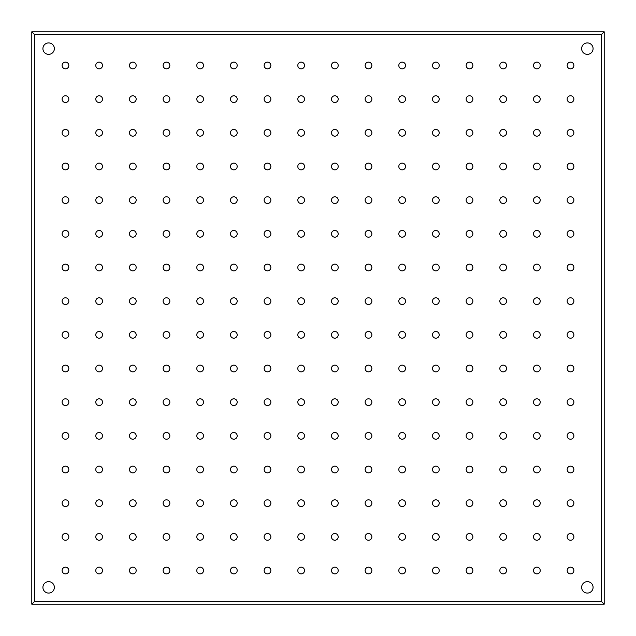 <?xml version="1.0" encoding="UTF-8"?>
<svg xmlns="http://www.w3.org/2000/svg" width="636" height="636" viewBox="0 0 636 636"><rect width="100%" height="100%" fill="white"/><g stroke="black" fill="none" stroke-linecap="round" stroke-linejoin="round"><path stroke-width="0.95" d="M567.161 65.468A3.371 3.371 0 0 0 570.532 68.839A3.371 3.371 0 0 0 573.895 65.468A3.371 3.371 0 0 0 570.532 62.105A3.371 3.371 0 0 0 567.161 65.468M567.161 99.144A3.371 3.371 0 0 0 570.532 102.507A3.371 3.371 0 0 0 573.895 99.144A3.371 3.371 0 0 0 570.532 95.774A3.371 3.371 0 0 0 567.161 99.144M567.161 132.813A3.371 3.371 0 0 0 570.532 136.176A3.371 3.371 0 0 0 573.895 132.813A3.371 3.371 0 0 0 570.532 129.442A3.371 3.371 0 0 0 567.161 132.813M567.161 166.481A3.371 3.371 0 0 0 570.532 169.852A3.371 3.371 0 0 0 573.895 166.481A3.371 3.371 0 0 0 570.532 163.118A3.371 3.371 0 0 0 567.161 166.481M567.161 200.149A3.371 3.371 0 0 0 570.532 203.52A3.371 3.371 0 0 0 573.895 200.149A3.371 3.371 0 0 0 570.532 196.786A3.371 3.371 0 0 0 567.161 200.149M567.161 233.825A3.371 3.371 0 0 0 570.532 237.188A3.371 3.371 0 0 0 573.895 233.825A3.371 3.371 0 0 0 570.532 230.455A3.371 3.371 0 0 0 567.161 233.825M567.161 267.494A3.371 3.371 0 0 0 570.532 270.864A3.371 3.371 0 0 0 573.895 267.494A3.371 3.371 0 0 0 570.532 264.131A3.371 3.371 0 0 0 567.161 267.494M567.161 301.162A3.371 3.371 0 0 0 570.532 304.533A3.371 3.371 0 0 0 573.895 301.162A3.371 3.371 0 0 0 570.532 297.799A3.371 3.371 0 0 0 567.161 301.162M567.161 334.838A3.371 3.371 0 0 0 570.532 338.201A3.371 3.371 0 0 0 573.895 334.838A3.371 3.371 0 0 0 570.532 331.467A3.371 3.371 0 0 0 567.161 334.838M567.161 368.506A3.371 3.371 0 0 0 570.532 371.869A3.371 3.371 0 0 0 573.895 368.506A3.371 3.371 0 0 0 570.532 365.136A3.371 3.371 0 0 0 567.161 368.506M567.161 402.175A3.371 3.371 0 0 0 570.532 405.545A3.371 3.371 0 0 0 573.895 402.175A3.371 3.371 0 0 0 570.532 398.812A3.371 3.371 0 0 0 567.161 402.175M567.161 435.851A3.371 3.371 0 0 0 570.532 439.214A3.371 3.371 0 0 0 573.895 435.851A3.371 3.371 0 0 0 570.532 432.48A3.371 3.371 0 0 0 567.161 435.851M567.161 469.519A3.371 3.371 0 0 0 570.532 472.882A3.371 3.371 0 0 0 573.895 469.519A3.371 3.371 0 0 0 570.532 466.148A3.371 3.371 0 0 0 567.161 469.519M567.161 503.187A3.371 3.371 0 0 0 570.532 506.558A3.371 3.371 0 0 0 573.895 503.187A3.371 3.371 0 0 0 570.532 499.824A3.371 3.371 0 0 0 567.161 503.187M567.161 536.856A3.371 3.371 0 0 0 570.532 540.226A3.371 3.371 0 0 0 573.895 536.856A3.371 3.371 0 0 0 570.532 533.493A3.371 3.371 0 0 0 567.161 536.856M567.161 570.532A3.371 3.371 0 0 0 570.532 573.895A3.371 3.371 0 0 0 573.895 570.532A3.371 3.371 0 0 0 570.532 567.161A3.371 3.371 0 0 0 567.161 570.532M533.493 65.468A3.371 3.371 0 0 0 536.856 68.839A3.371 3.371 0 0 0 540.226 65.468A3.371 3.371 0 0 0 536.856 62.105A3.371 3.371 0 0 0 533.493 65.468M533.493 570.532A3.371 3.371 0 0 0 536.856 573.895A3.371 3.371 0 0 0 540.226 570.532A3.371 3.371 0 0 0 536.856 567.161A3.371 3.371 0 0 0 533.493 570.532M499.824 65.468A3.371 3.371 0 0 0 503.187 68.839A3.371 3.371 0 0 0 506.558 65.468A3.371 3.371 0 0 0 503.187 62.105A3.371 3.371 0 0 0 499.824 65.468M499.824 570.532A3.371 3.371 0 0 0 503.187 573.895A3.371 3.371 0 0 0 506.558 570.532A3.371 3.371 0 0 0 503.187 567.161A3.371 3.371 0 0 0 499.824 570.532M466.148 65.468A3.371 3.371 0 0 0 469.519 68.839A3.371 3.371 0 0 0 472.882 65.468A3.371 3.371 0 0 0 469.519 62.105A3.371 3.371 0 0 0 466.148 65.468M466.148 570.532A3.371 3.371 0 0 0 469.519 573.895A3.371 3.371 0 0 0 472.882 570.532A3.371 3.371 0 0 0 469.519 567.161A3.371 3.371 0 0 0 466.148 570.532M432.48 65.468A3.371 3.371 0 0 0 435.851 68.839A3.371 3.371 0 0 0 439.214 65.468A3.371 3.371 0 0 0 435.851 62.105A3.371 3.371 0 0 0 432.48 65.468M432.48 570.532A3.371 3.371 0 0 0 435.851 573.895A3.371 3.371 0 0 0 439.214 570.532A3.371 3.371 0 0 0 435.851 567.161A3.371 3.371 0 0 0 432.48 570.532M398.812 65.468A3.371 3.371 0 0 0 402.175 68.839A3.371 3.371 0 0 0 405.545 65.468A3.371 3.371 0 0 0 402.175 62.105A3.371 3.371 0 0 0 398.812 65.468M398.812 570.532A3.371 3.371 0 0 0 402.175 573.895A3.371 3.371 0 0 0 405.545 570.532A3.371 3.371 0 0 0 402.175 567.161A3.371 3.371 0 0 0 398.812 570.532M365.136 65.468A3.371 3.371 0 0 0 368.506 68.839A3.371 3.371 0 0 0 371.869 65.468A3.371 3.371 0 0 0 368.506 62.105A3.371 3.371 0 0 0 365.136 65.468M365.136 570.532A3.371 3.371 0 0 0 368.506 573.895A3.371 3.371 0 0 0 371.869 570.532A3.371 3.371 0 0 0 368.506 567.161A3.371 3.371 0 0 0 365.136 570.532M331.467 65.468A3.371 3.371 0 0 0 334.838 68.839A3.371 3.371 0 0 0 338.201 65.468A3.371 3.371 0 0 0 334.838 62.105A3.371 3.371 0 0 0 331.467 65.468M331.467 570.532A3.371 3.371 0 0 0 334.838 573.895A3.371 3.371 0 0 0 338.201 570.532A3.371 3.371 0 0 0 334.838 567.161A3.371 3.371 0 0 0 331.467 570.532M297.799 65.468A3.371 3.371 0 0 0 301.162 68.839A3.371 3.371 0 0 0 304.533 65.468A3.371 3.371 0 0 0 301.162 62.105A3.371 3.371 0 0 0 297.799 65.468M297.799 570.532A3.371 3.371 0 0 0 301.162 573.895A3.371 3.371 0 0 0 304.533 570.532A3.371 3.371 0 0 0 301.162 567.161A3.371 3.371 0 0 0 297.799 570.532M264.131 65.468A3.371 3.371 0 0 0 267.494 68.839A3.371 3.371 0 0 0 270.864 65.468A3.371 3.371 0 0 0 267.494 62.105A3.371 3.371 0 0 0 264.131 65.468M264.131 570.532A3.371 3.371 0 0 0 267.494 573.895A3.371 3.371 0 0 0 270.864 570.532A3.371 3.371 0 0 0 267.494 567.161A3.371 3.371 0 0 0 264.131 570.532M230.455 65.468A3.371 3.371 0 0 0 233.825 68.839A3.371 3.371 0 0 0 237.188 65.468A3.371 3.371 0 0 0 233.825 62.105A3.371 3.371 0 0 0 230.455 65.468M230.455 570.532A3.371 3.371 0 0 0 233.825 573.895A3.371 3.371 0 0 0 237.188 570.532A3.371 3.371 0 0 0 233.825 567.161A3.371 3.371 0 0 0 230.455 570.532M196.786 65.468A3.371 3.371 0 0 0 200.149 68.839A3.371 3.371 0 0 0 203.52 65.468A3.371 3.371 0 0 0 200.149 62.105A3.371 3.371 0 0 0 196.786 65.468M196.786 570.532A3.371 3.371 0 0 0 200.149 573.895A3.371 3.371 0 0 0 203.52 570.532A3.371 3.371 0 0 0 200.149 567.161A3.371 3.371 0 0 0 196.786 570.532M163.118 65.468A3.371 3.371 0 0 0 166.481 68.839A3.371 3.371 0 0 0 169.852 65.468A3.371 3.371 0 0 0 166.481 62.105A3.371 3.371 0 0 0 163.118 65.468M163.118 570.532A3.371 3.371 0 0 0 166.481 573.895A3.371 3.371 0 0 0 169.852 570.532A3.371 3.371 0 0 0 166.481 567.161A3.371 3.371 0 0 0 163.118 570.532M129.442 65.468A3.371 3.371 0 0 0 132.813 68.839A3.371 3.371 0 0 0 136.176 65.468A3.371 3.371 0 0 0 132.813 62.105A3.371 3.371 0 0 0 129.442 65.468M129.442 570.532A3.371 3.371 0 0 0 132.813 573.895A3.371 3.371 0 0 0 136.176 570.532A3.371 3.371 0 0 0 132.813 567.161A3.371 3.371 0 0 0 129.442 570.532M95.774 65.468A3.371 3.371 0 0 0 99.144 68.839A3.371 3.371 0 0 0 102.507 65.468A3.371 3.371 0 0 0 99.144 62.105A3.371 3.371 0 0 0 95.774 65.468M95.774 570.532A3.371 3.371 0 0 0 99.144 573.895A3.371 3.371 0 0 0 102.507 570.532A3.371 3.371 0 0 0 99.144 567.161A3.371 3.371 0 0 0 95.774 570.532M62.105 65.468A3.371 3.371 0 0 0 65.468 68.839A3.371 3.371 0 0 0 68.839 65.468A3.371 3.371 0 0 0 65.468 62.105A3.371 3.371 0 0 0 62.105 65.468M62.105 99.144A3.371 3.371 0 0 0 65.468 102.507A3.371 3.371 0 0 0 68.839 99.144A3.371 3.371 0 0 0 65.468 95.774A3.371 3.371 0 0 0 62.105 99.144M62.105 132.813A3.371 3.371 0 0 0 65.468 136.176A3.371 3.371 0 0 0 68.839 132.813A3.371 3.371 0 0 0 65.468 129.442A3.371 3.371 0 0 0 62.105 132.813M62.105 166.481A3.371 3.371 0 0 0 65.468 169.852A3.371 3.371 0 0 0 68.839 166.481A3.371 3.371 0 0 0 65.468 163.118A3.371 3.371 0 0 0 62.105 166.481M62.105 200.149A3.371 3.371 0 0 0 65.468 203.52A3.371 3.371 0 0 0 68.839 200.149A3.371 3.371 0 0 0 65.468 196.786A3.371 3.371 0 0 0 62.105 200.149M62.105 233.825A3.371 3.371 0 0 0 65.468 237.188A3.371 3.371 0 0 0 68.839 233.825A3.371 3.371 0 0 0 65.468 230.455A3.371 3.371 0 0 0 62.105 233.825M62.105 267.494A3.371 3.371 0 0 0 65.468 270.864A3.371 3.371 0 0 0 68.839 267.494A3.371 3.371 0 0 0 65.468 264.131A3.371 3.371 0 0 0 62.105 267.494M62.105 301.162A3.371 3.371 0 0 0 65.468 304.533A3.371 3.371 0 0 0 68.839 301.162A3.371 3.371 0 0 0 65.468 297.799A3.371 3.371 0 0 0 62.105 301.162M62.105 334.838A3.371 3.371 0 0 0 65.468 338.201A3.371 3.371 0 0 0 68.839 334.838A3.371 3.371 0 0 0 65.468 331.467A3.371 3.371 0 0 0 62.105 334.838M62.105 368.506A3.371 3.371 0 0 0 65.468 371.869A3.371 3.371 0 0 0 68.839 368.506A3.371 3.371 0 0 0 65.468 365.136A3.371 3.371 0 0 0 62.105 368.506M62.105 402.175A3.371 3.371 0 0 0 65.468 405.545A3.371 3.371 0 0 0 68.839 402.175A3.371 3.371 0 0 0 65.468 398.812A3.371 3.371 0 0 0 62.105 402.175M62.105 435.851A3.371 3.371 0 0 0 65.468 439.214A3.371 3.371 0 0 0 68.839 435.851A3.371 3.371 0 0 0 65.468 432.48A3.371 3.371 0 0 0 62.105 435.851M62.105 469.519A3.371 3.371 0 0 0 65.468 472.882A3.371 3.371 0 0 0 68.839 469.519A3.371 3.371 0 0 0 65.468 466.148A3.371 3.371 0 0 0 62.105 469.519M62.105 503.187A3.371 3.371 0 0 0 65.468 506.558A3.371 3.371 0 0 0 68.839 503.187A3.371 3.371 0 0 0 65.468 499.824A3.371 3.371 0 0 0 62.105 503.187M62.105 536.856A3.371 3.371 0 0 0 65.468 540.226A3.371 3.371 0 0 0 68.839 536.856A3.371 3.371 0 0 0 65.468 533.493A3.371 3.371 0 0 0 62.105 536.856M533.493 99.144A3.371 3.371 0 0 0 536.856 102.507A3.371 3.371 0 0 0 540.226 99.144A3.371 3.371 0 0 0 536.856 95.774A3.371 3.371 0 0 0 533.493 99.144M533.493 132.813A3.371 3.371 0 0 0 536.856 136.176A3.371 3.371 0 0 0 540.226 132.813A3.371 3.371 0 0 0 536.856 129.442A3.371 3.371 0 0 0 533.493 132.813M533.493 166.481A3.371 3.371 0 0 0 536.856 169.852A3.371 3.371 0 0 0 540.226 166.481A3.371 3.371 0 0 0 536.856 163.118A3.371 3.371 0 0 0 533.493 166.481M533.493 200.149A3.371 3.371 0 0 0 536.856 203.52A3.371 3.371 0 0 0 540.226 200.149A3.371 3.371 0 0 0 536.856 196.786A3.371 3.371 0 0 0 533.493 200.149M533.493 233.825A3.371 3.371 0 0 0 536.856 237.188A3.371 3.371 0 0 0 540.226 233.825A3.371 3.371 0 0 0 536.856 230.455A3.371 3.371 0 0 0 533.493 233.825M533.493 267.494A3.371 3.371 0 0 0 536.856 270.864A3.371 3.371 0 0 0 540.226 267.494A3.371 3.371 0 0 0 536.856 264.131A3.371 3.371 0 0 0 533.493 267.494M533.493 301.162A3.371 3.371 0 0 0 536.856 304.533A3.371 3.371 0 0 0 540.226 301.162A3.371 3.371 0 0 0 536.856 297.799A3.371 3.371 0 0 0 533.493 301.162M533.493 334.838A3.371 3.371 0 0 0 536.856 338.201A3.371 3.371 0 0 0 540.226 334.838A3.371 3.371 0 0 0 536.856 331.467A3.371 3.371 0 0 0 533.493 334.838M533.493 368.506A3.371 3.371 0 0 0 536.856 371.869A3.371 3.371 0 0 0 540.226 368.506A3.371 3.371 0 0 0 536.856 365.136A3.371 3.371 0 0 0 533.493 368.506M533.493 402.175A3.371 3.371 0 0 0 536.856 405.545A3.371 3.371 0 0 0 540.226 402.175A3.371 3.371 0 0 0 536.856 398.812A3.371 3.371 0 0 0 533.493 402.175M533.493 435.851A3.371 3.371 0 0 0 536.856 439.214A3.371 3.371 0 0 0 540.226 435.851A3.371 3.371 0 0 0 536.856 432.48A3.371 3.371 0 0 0 533.493 435.851M533.493 469.519A3.371 3.371 0 0 0 536.856 472.882A3.371 3.371 0 0 0 540.226 469.519A3.371 3.371 0 0 0 536.856 466.148A3.371 3.371 0 0 0 533.493 469.519M533.493 503.187A3.371 3.371 0 0 0 536.856 506.558A3.371 3.371 0 0 0 540.226 503.187A3.371 3.371 0 0 0 536.856 499.824A3.371 3.371 0 0 0 533.493 503.187M533.493 536.856A3.371 3.371 0 0 0 536.856 540.226A3.371 3.371 0 0 0 540.226 536.856A3.371 3.371 0 0 0 536.856 533.493A3.371 3.371 0 0 0 533.493 536.856M499.824 99.144A3.371 3.371 0 0 0 503.187 102.507A3.371 3.371 0 0 0 506.558 99.144A3.371 3.371 0 0 0 503.187 95.774A3.371 3.371 0 0 0 499.824 99.144M499.824 132.813A3.371 3.371 0 0 0 503.187 136.176A3.371 3.371 0 0 0 506.558 132.813A3.371 3.371 0 0 0 503.187 129.442A3.371 3.371 0 0 0 499.824 132.813M499.824 166.481A3.371 3.371 0 0 0 503.187 169.852A3.371 3.371 0 0 0 506.558 166.481A3.371 3.371 0 0 0 503.187 163.118A3.371 3.371 0 0 0 499.824 166.481M499.824 200.149A3.371 3.371 0 0 0 503.187 203.52A3.371 3.371 0 0 0 506.558 200.149A3.371 3.371 0 0 0 503.187 196.786A3.371 3.371 0 0 0 499.824 200.149M499.824 233.825A3.371 3.371 0 0 0 503.187 237.188A3.371 3.371 0 0 0 506.558 233.825A3.371 3.371 0 0 0 503.187 230.455A3.371 3.371 0 0 0 499.824 233.825M499.824 267.494A3.371 3.371 0 0 0 503.187 270.864A3.371 3.371 0 0 0 506.558 267.494A3.371 3.371 0 0 0 503.187 264.131A3.371 3.371 0 0 0 499.824 267.494M499.824 301.162A3.371 3.371 0 0 0 503.187 304.533A3.371 3.371 0 0 0 506.558 301.162A3.371 3.371 0 0 0 503.187 297.799A3.371 3.371 0 0 0 499.824 301.162M499.824 334.838A3.371 3.371 0 0 0 503.187 338.201A3.371 3.371 0 0 0 506.558 334.838A3.371 3.371 0 0 0 503.187 331.467A3.371 3.371 0 0 0 499.824 334.838M499.824 368.506A3.371 3.371 0 0 0 503.187 371.869A3.371 3.371 0 0 0 506.558 368.506A3.371 3.371 0 0 0 503.187 365.136A3.371 3.371 0 0 0 499.824 368.506M499.824 402.175A3.371 3.371 0 0 0 503.187 405.545A3.371 3.371 0 0 0 506.558 402.175A3.371 3.371 0 0 0 503.187 398.812A3.371 3.371 0 0 0 499.824 402.175M499.824 435.851A3.371 3.371 0 0 0 503.187 439.214A3.371 3.371 0 0 0 506.558 435.851A3.371 3.371 0 0 0 503.187 432.48A3.371 3.371 0 0 0 499.824 435.851M499.824 469.519A3.371 3.371 0 0 0 503.187 472.882A3.371 3.371 0 0 0 506.558 469.519A3.371 3.371 0 0 0 503.187 466.148A3.371 3.371 0 0 0 499.824 469.519M499.824 503.187A3.371 3.371 0 0 0 503.187 506.558A3.371 3.371 0 0 0 506.558 503.187A3.371 3.371 0 0 0 503.187 499.824A3.371 3.371 0 0 0 499.824 503.187M499.824 536.856A3.371 3.371 0 0 0 503.187 540.226A3.371 3.371 0 0 0 506.558 536.856A3.371 3.371 0 0 0 503.187 533.493A3.371 3.371 0 0 0 499.824 536.856M466.148 99.144A3.371 3.371 0 0 0 469.519 102.507A3.371 3.371 0 0 0 472.882 99.144A3.371 3.371 0 0 0 469.519 95.774A3.371 3.371 0 0 0 466.148 99.144M466.148 132.813A3.371 3.371 0 0 0 469.519 136.176A3.371 3.371 0 0 0 472.882 132.813A3.371 3.371 0 0 0 469.519 129.442A3.371 3.371 0 0 0 466.148 132.813M466.148 166.481A3.371 3.371 0 0 0 469.519 169.852A3.371 3.371 0 0 0 472.882 166.481A3.371 3.371 0 0 0 469.519 163.118A3.371 3.371 0 0 0 466.148 166.481M466.148 200.149A3.371 3.371 0 0 0 469.519 203.52A3.371 3.371 0 0 0 472.882 200.149A3.371 3.371 0 0 0 469.519 196.786A3.371 3.371 0 0 0 466.148 200.149M466.148 233.825A3.371 3.371 0 0 0 469.519 237.188A3.371 3.371 0 0 0 472.882 233.825A3.371 3.371 0 0 0 469.519 230.455A3.371 3.371 0 0 0 466.148 233.825M466.148 267.494A3.371 3.371 0 0 0 469.519 270.864A3.371 3.371 0 0 0 472.882 267.494A3.371 3.371 0 0 0 469.519 264.131A3.371 3.371 0 0 0 466.148 267.494M466.148 301.162A3.371 3.371 0 0 0 469.519 304.533A3.371 3.371 0 0 0 472.882 301.162A3.371 3.371 0 0 0 469.519 297.799A3.371 3.371 0 0 0 466.148 301.162M466.148 334.838A3.371 3.371 0 0 0 469.519 338.201A3.371 3.371 0 0 0 472.882 334.838A3.371 3.371 0 0 0 469.519 331.467A3.371 3.371 0 0 0 466.148 334.838M466.148 368.506A3.371 3.371 0 0 0 469.519 371.869A3.371 3.371 0 0 0 472.882 368.506A3.371 3.371 0 0 0 469.519 365.136A3.371 3.371 0 0 0 466.148 368.506M466.148 402.175A3.371 3.371 0 0 0 469.519 405.545A3.371 3.371 0 0 0 472.882 402.175A3.371 3.371 0 0 0 469.519 398.812A3.371 3.371 0 0 0 466.148 402.175M466.148 435.851A3.371 3.371 0 0 0 469.519 439.214A3.371 3.371 0 0 0 472.882 435.851A3.371 3.371 0 0 0 469.519 432.48A3.371 3.371 0 0 0 466.148 435.851M466.148 469.519A3.371 3.371 0 0 0 469.519 472.882A3.371 3.371 0 0 0 472.882 469.519A3.371 3.371 0 0 0 469.519 466.148A3.371 3.371 0 0 0 466.148 469.519M466.148 503.187A3.371 3.371 0 0 0 469.519 506.558A3.371 3.371 0 0 0 472.882 503.187A3.371 3.371 0 0 0 469.519 499.824A3.371 3.371 0 0 0 466.148 503.187M466.148 536.856A3.371 3.371 0 0 0 469.519 540.226A3.371 3.371 0 0 0 472.882 536.856A3.371 3.371 0 0 0 469.519 533.493A3.371 3.371 0 0 0 466.148 536.856M432.48 99.144A3.371 3.371 0 0 0 435.851 102.507A3.371 3.371 0 0 0 439.214 99.144A3.371 3.371 0 0 0 435.851 95.774A3.371 3.371 0 0 0 432.48 99.144M432.48 132.813A3.371 3.371 0 0 0 435.851 136.176A3.371 3.371 0 0 0 439.214 132.813A3.371 3.371 0 0 0 435.851 129.442A3.371 3.371 0 0 0 432.48 132.813M432.48 166.481A3.371 3.371 0 0 0 435.851 169.852A3.371 3.371 0 0 0 439.214 166.481A3.371 3.371 0 0 0 435.851 163.118A3.371 3.371 0 0 0 432.48 166.481M432.48 200.149A3.371 3.371 0 0 0 435.851 203.52A3.371 3.371 0 0 0 439.214 200.149A3.371 3.371 0 0 0 435.851 196.786A3.371 3.371 0 0 0 432.48 200.149M432.48 233.825A3.371 3.371 0 0 0 435.851 237.188A3.371 3.371 0 0 0 439.214 233.825A3.371 3.371 0 0 0 435.851 230.455A3.371 3.371 0 0 0 432.48 233.825M432.48 267.494A3.371 3.371 0 0 0 435.851 270.864A3.371 3.371 0 0 0 439.214 267.494A3.371 3.371 0 0 0 435.851 264.131A3.371 3.371 0 0 0 432.48 267.494M432.48 301.162A3.371 3.371 0 0 0 435.851 304.533A3.371 3.371 0 0 0 439.214 301.162A3.371 3.371 0 0 0 435.851 297.799A3.371 3.371 0 0 0 432.48 301.162M432.48 334.838A3.371 3.371 0 0 0 435.851 338.201A3.371 3.371 0 0 0 439.214 334.838A3.371 3.371 0 0 0 435.851 331.467A3.371 3.371 0 0 0 432.48 334.838M432.48 368.506A3.371 3.371 0 0 0 435.851 371.869A3.371 3.371 0 0 0 439.214 368.506A3.371 3.371 0 0 0 435.851 365.136A3.371 3.371 0 0 0 432.48 368.506M432.48 402.175A3.371 3.371 0 0 0 435.851 405.545A3.371 3.371 0 0 0 439.214 402.175A3.371 3.371 0 0 0 435.851 398.812A3.371 3.371 0 0 0 432.48 402.175M432.48 435.851A3.371 3.371 0 0 0 435.851 439.214A3.371 3.371 0 0 0 439.214 435.851A3.371 3.371 0 0 0 435.851 432.48A3.371 3.371 0 0 0 432.48 435.851M432.48 469.519A3.371 3.371 0 0 0 435.851 472.882A3.371 3.371 0 0 0 439.214 469.519A3.371 3.371 0 0 0 435.851 466.148A3.371 3.371 0 0 0 432.48 469.519M432.48 503.187A3.371 3.371 0 0 0 435.851 506.558A3.371 3.371 0 0 0 439.214 503.187A3.371 3.371 0 0 0 435.851 499.824A3.371 3.371 0 0 0 432.48 503.187M432.48 536.856A3.371 3.371 0 0 0 435.851 540.226A3.371 3.371 0 0 0 439.214 536.856A3.371 3.371 0 0 0 435.851 533.493A3.371 3.371 0 0 0 432.48 536.856M398.812 99.144A3.371 3.371 0 0 0 402.175 102.507A3.371 3.371 0 0 0 405.545 99.144A3.371 3.371 0 0 0 402.175 95.774A3.371 3.371 0 0 0 398.812 99.144M398.812 132.813A3.371 3.371 0 0 0 402.175 136.176A3.371 3.371 0 0 0 405.545 132.813A3.371 3.371 0 0 0 402.175 129.442A3.371 3.371 0 0 0 398.812 132.813M398.812 166.481A3.371 3.371 0 0 0 402.175 169.852A3.371 3.371 0 0 0 405.545 166.481A3.371 3.371 0 0 0 402.175 163.118A3.371 3.371 0 0 0 398.812 166.481M398.812 200.149A3.371 3.371 0 0 0 402.175 203.52A3.371 3.371 0 0 0 405.545 200.149A3.371 3.371 0 0 0 402.175 196.786A3.371 3.371 0 0 0 398.812 200.149M398.812 233.825A3.371 3.371 0 0 0 402.175 237.188A3.371 3.371 0 0 0 405.545 233.825A3.371 3.371 0 0 0 402.175 230.455A3.371 3.371 0 0 0 398.812 233.825M398.812 267.494A3.371 3.371 0 0 0 402.175 270.864A3.371 3.371 0 0 0 405.545 267.494A3.371 3.371 0 0 0 402.175 264.131A3.371 3.371 0 0 0 398.812 267.494M398.812 301.162A3.371 3.371 0 0 0 402.175 304.533A3.371 3.371 0 0 0 405.545 301.162A3.371 3.371 0 0 0 402.175 297.799A3.371 3.371 0 0 0 398.812 301.162M398.812 334.838A3.371 3.371 0 0 0 402.175 338.201A3.371 3.371 0 0 0 405.545 334.838A3.371 3.371 0 0 0 402.175 331.467A3.371 3.371 0 0 0 398.812 334.838M398.812 368.506A3.371 3.371 0 0 0 402.175 371.869A3.371 3.371 0 0 0 405.545 368.506A3.371 3.371 0 0 0 402.175 365.136A3.371 3.371 0 0 0 398.812 368.506M398.812 402.175A3.371 3.371 0 0 0 402.175 405.545A3.371 3.371 0 0 0 405.545 402.175A3.371 3.371 0 0 0 402.175 398.812A3.371 3.371 0 0 0 398.812 402.175M398.812 435.851A3.371 3.371 0 0 0 402.175 439.214A3.371 3.371 0 0 0 405.545 435.851A3.371 3.371 0 0 0 402.175 432.48A3.371 3.371 0 0 0 398.812 435.851M398.812 469.519A3.371 3.371 0 0 0 402.175 472.882A3.371 3.371 0 0 0 405.545 469.519A3.371 3.371 0 0 0 402.175 466.148A3.371 3.371 0 0 0 398.812 469.519M398.812 503.187A3.371 3.371 0 0 0 402.175 506.558A3.371 3.371 0 0 0 405.545 503.187A3.371 3.371 0 0 0 402.175 499.824A3.371 3.371 0 0 0 398.812 503.187M398.812 536.856A3.371 3.371 0 0 0 402.175 540.226A3.371 3.371 0 0 0 405.545 536.856A3.371 3.371 0 0 0 402.175 533.493A3.371 3.371 0 0 0 398.812 536.856M365.136 99.144A3.371 3.371 0 0 0 368.506 102.507A3.371 3.371 0 0 0 371.869 99.144A3.371 3.371 0 0 0 368.506 95.774A3.371 3.371 0 0 0 365.136 99.144M365.136 132.813A3.371 3.371 0 0 0 368.506 136.176A3.371 3.371 0 0 0 371.869 132.813A3.371 3.371 0 0 0 368.506 129.442A3.371 3.371 0 0 0 365.136 132.813M365.136 166.481A3.371 3.371 0 0 0 368.506 169.852A3.371 3.371 0 0 0 371.869 166.481A3.371 3.371 0 0 0 368.506 163.118A3.371 3.371 0 0 0 365.136 166.481M365.136 200.149A3.371 3.371 0 0 0 368.506 203.52A3.371 3.371 0 0 0 371.869 200.149A3.371 3.371 0 0 0 368.506 196.786A3.371 3.371 0 0 0 365.136 200.149M365.136 233.825A3.371 3.371 0 0 0 368.506 237.188A3.371 3.371 0 0 0 371.869 233.825A3.371 3.371 0 0 0 368.506 230.455A3.371 3.371 0 0 0 365.136 233.825M365.136 267.494A3.371 3.371 0 0 0 368.506 270.864A3.371 3.371 0 0 0 371.869 267.494A3.371 3.371 0 0 0 368.506 264.131A3.371 3.371 0 0 0 365.136 267.494M365.136 301.162A3.371 3.371 0 0 0 368.506 304.533A3.371 3.371 0 0 0 371.869 301.162A3.371 3.371 0 0 0 368.506 297.799A3.371 3.371 0 0 0 365.136 301.162M365.136 334.838A3.371 3.371 0 0 0 368.506 338.201A3.371 3.371 0 0 0 371.869 334.838A3.371 3.371 0 0 0 368.506 331.467A3.371 3.371 0 0 0 365.136 334.838M365.136 368.506A3.371 3.371 0 0 0 368.506 371.869A3.371 3.371 0 0 0 371.869 368.506A3.371 3.371 0 0 0 368.506 365.136A3.371 3.371 0 0 0 365.136 368.506M365.136 402.175A3.371 3.371 0 0 0 368.506 405.545A3.371 3.371 0 0 0 371.869 402.175A3.371 3.371 0 0 0 368.506 398.812A3.371 3.371 0 0 0 365.136 402.175M365.136 435.851A3.371 3.371 0 0 0 368.506 439.214A3.371 3.371 0 0 0 371.869 435.851A3.371 3.371 0 0 0 368.506 432.48A3.371 3.371 0 0 0 365.136 435.851M365.136 469.519A3.371 3.371 0 0 0 368.506 472.882A3.371 3.371 0 0 0 371.869 469.519A3.371 3.371 0 0 0 368.506 466.148A3.371 3.371 0 0 0 365.136 469.519M365.136 503.187A3.371 3.371 0 0 0 368.506 506.558A3.371 3.371 0 0 0 371.869 503.187A3.371 3.371 0 0 0 368.506 499.824A3.371 3.371 0 0 0 365.136 503.187M365.136 536.856A3.371 3.371 0 0 0 368.506 540.226A3.371 3.371 0 0 0 371.869 536.856A3.371 3.371 0 0 0 368.506 533.493A3.371 3.371 0 0 0 365.136 536.856M331.467 99.144A3.371 3.371 0 0 0 334.838 102.507A3.371 3.371 0 0 0 338.201 99.144A3.371 3.371 0 0 0 334.838 95.774A3.371 3.371 0 0 0 331.467 99.144M331.467 132.813A3.371 3.371 0 0 0 334.838 136.176A3.371 3.371 0 0 0 338.201 132.813A3.371 3.371 0 0 0 334.838 129.442A3.371 3.371 0 0 0 331.467 132.813M331.467 166.481A3.371 3.371 0 0 0 334.838 169.852A3.371 3.371 0 0 0 338.201 166.481A3.371 3.371 0 0 0 334.838 163.118A3.371 3.371 0 0 0 331.467 166.481M331.467 200.149A3.371 3.371 0 0 0 334.838 203.52A3.371 3.371 0 0 0 338.201 200.149A3.371 3.371 0 0 0 334.838 196.786A3.371 3.371 0 0 0 331.467 200.149M331.467 233.825A3.371 3.371 0 0 0 334.838 237.188A3.371 3.371 0 0 0 338.201 233.825A3.371 3.371 0 0 0 334.838 230.455A3.371 3.371 0 0 0 331.467 233.825M331.467 267.494A3.371 3.371 0 0 0 334.838 270.864A3.371 3.371 0 0 0 338.201 267.494A3.371 3.371 0 0 0 334.838 264.131A3.371 3.371 0 0 0 331.467 267.494M331.467 301.162A3.371 3.371 0 0 0 334.838 304.533A3.371 3.371 0 0 0 338.201 301.162A3.371 3.371 0 0 0 334.838 297.799A3.371 3.371 0 0 0 331.467 301.162M331.467 334.838A3.371 3.371 0 0 0 334.838 338.201A3.371 3.371 0 0 0 338.201 334.838A3.371 3.371 0 0 0 334.838 331.467A3.371 3.371 0 0 0 331.467 334.838M331.467 368.506A3.371 3.371 0 0 0 334.838 371.869A3.371 3.371 0 0 0 338.201 368.506A3.371 3.371 0 0 0 334.838 365.136A3.371 3.371 0 0 0 331.467 368.506M331.467 402.175A3.371 3.371 0 0 0 334.838 405.545A3.371 3.371 0 0 0 338.201 402.175A3.371 3.371 0 0 0 334.838 398.812A3.371 3.371 0 0 0 331.467 402.175M331.467 435.851A3.371 3.371 0 0 0 334.838 439.214A3.371 3.371 0 0 0 338.201 435.851A3.371 3.371 0 0 0 334.838 432.48A3.371 3.371 0 0 0 331.467 435.851M331.467 469.519A3.371 3.371 0 0 0 334.838 472.882A3.371 3.371 0 0 0 338.201 469.519A3.371 3.371 0 0 0 334.838 466.148A3.371 3.371 0 0 0 331.467 469.519M331.467 503.187A3.371 3.371 0 0 0 334.838 506.558A3.371 3.371 0 0 0 338.201 503.187A3.371 3.371 0 0 0 334.838 499.824A3.371 3.371 0 0 0 331.467 503.187M331.467 536.856A3.371 3.371 0 0 0 334.838 540.226A3.371 3.371 0 0 0 338.201 536.856A3.371 3.371 0 0 0 334.838 533.493A3.371 3.371 0 0 0 331.467 536.856M297.799 99.144A3.371 3.371 0 0 0 301.162 102.507A3.371 3.371 0 0 0 304.533 99.144A3.371 3.371 0 0 0 301.162 95.774A3.371 3.371 0 0 0 297.799 99.144M297.799 132.813A3.371 3.371 0 0 0 301.162 136.176A3.371 3.371 0 0 0 304.533 132.813A3.371 3.371 0 0 0 301.162 129.442A3.371 3.371 0 0 0 297.799 132.813M297.799 166.481A3.371 3.371 0 0 0 301.162 169.852A3.371 3.371 0 0 0 304.533 166.481A3.371 3.371 0 0 0 301.162 163.118A3.371 3.371 0 0 0 297.799 166.481M297.799 200.149A3.371 3.371 0 0 0 301.162 203.52A3.371 3.371 0 0 0 304.533 200.149A3.371 3.371 0 0 0 301.162 196.786A3.371 3.371 0 0 0 297.799 200.149M297.799 233.825A3.371 3.371 0 0 0 301.162 237.188A3.371 3.371 0 0 0 304.533 233.825A3.371 3.371 0 0 0 301.162 230.455A3.371 3.371 0 0 0 297.799 233.825M297.799 267.494A3.371 3.371 0 0 0 301.162 270.864A3.371 3.371 0 0 0 304.533 267.494A3.371 3.371 0 0 0 301.162 264.131A3.371 3.371 0 0 0 297.799 267.494M297.799 301.162A3.371 3.371 0 0 0 301.162 304.533A3.371 3.371 0 0 0 304.533 301.162A3.371 3.371 0 0 0 301.162 297.799A3.371 3.371 0 0 0 297.799 301.162M297.799 334.838A3.371 3.371 0 0 0 301.162 338.201A3.371 3.371 0 0 0 304.533 334.838A3.371 3.371 0 0 0 301.162 331.467A3.371 3.371 0 0 0 297.799 334.838M297.799 368.506A3.371 3.371 0 0 0 301.162 371.869A3.371 3.371 0 0 0 304.533 368.506A3.371 3.371 0 0 0 301.162 365.136A3.371 3.371 0 0 0 297.799 368.506M297.799 402.175A3.371 3.371 0 0 0 301.162 405.545A3.371 3.371 0 0 0 304.533 402.175A3.371 3.371 0 0 0 301.162 398.812A3.371 3.371 0 0 0 297.799 402.175M297.799 435.851A3.371 3.371 0 0 0 301.162 439.214A3.371 3.371 0 0 0 304.533 435.851A3.371 3.371 0 0 0 301.162 432.48A3.371 3.371 0 0 0 297.799 435.851M297.799 469.519A3.371 3.371 0 0 0 301.162 472.882A3.371 3.371 0 0 0 304.533 469.519A3.371 3.371 0 0 0 301.162 466.148A3.371 3.371 0 0 0 297.799 469.519M297.799 503.187A3.371 3.371 0 0 0 301.162 506.558A3.371 3.371 0 0 0 304.533 503.187A3.371 3.371 0 0 0 301.162 499.824A3.371 3.371 0 0 0 297.799 503.187M297.799 536.856A3.371 3.371 0 0 0 301.162 540.226A3.371 3.371 0 0 0 304.533 536.856A3.371 3.371 0 0 0 301.162 533.493A3.371 3.371 0 0 0 297.799 536.856M264.131 99.144A3.371 3.371 0 0 0 267.494 102.507A3.371 3.371 0 0 0 270.864 99.144A3.371 3.371 0 0 0 267.494 95.774A3.371 3.371 0 0 0 264.131 99.144M264.131 132.813A3.371 3.371 0 0 0 267.494 136.176A3.371 3.371 0 0 0 270.864 132.813A3.371 3.371 0 0 0 267.494 129.442A3.371 3.371 0 0 0 264.131 132.813M264.131 166.481A3.371 3.371 0 0 0 267.494 169.852A3.371 3.371 0 0 0 270.864 166.481A3.371 3.371 0 0 0 267.494 163.118A3.371 3.371 0 0 0 264.131 166.481M264.131 200.149A3.371 3.371 0 0 0 267.494 203.52A3.371 3.371 0 0 0 270.864 200.149A3.371 3.371 0 0 0 267.494 196.786A3.371 3.371 0 0 0 264.131 200.149M264.131 233.825A3.371 3.371 0 0 0 267.494 237.188A3.371 3.371 0 0 0 270.864 233.825A3.371 3.371 0 0 0 267.494 230.455A3.371 3.371 0 0 0 264.131 233.825M264.131 267.494A3.371 3.371 0 0 0 267.494 270.864A3.371 3.371 0 0 0 270.864 267.494A3.371 3.371 0 0 0 267.494 264.131A3.371 3.371 0 0 0 264.131 267.494M264.131 301.162A3.371 3.371 0 0 0 267.494 304.533A3.371 3.371 0 0 0 270.864 301.162A3.371 3.371 0 0 0 267.494 297.799A3.371 3.371 0 0 0 264.131 301.162M264.131 334.838A3.371 3.371 0 0 0 267.494 338.201A3.371 3.371 0 0 0 270.864 334.838A3.371 3.371 0 0 0 267.494 331.467A3.371 3.371 0 0 0 264.131 334.838M264.131 368.506A3.371 3.371 0 0 0 267.494 371.869A3.371 3.371 0 0 0 270.864 368.506A3.371 3.371 0 0 0 267.494 365.136A3.371 3.371 0 0 0 264.131 368.506M264.131 402.175A3.371 3.371 0 0 0 267.494 405.545A3.371 3.371 0 0 0 270.864 402.175A3.371 3.371 0 0 0 267.494 398.812A3.371 3.371 0 0 0 264.131 402.175M264.131 435.851A3.371 3.371 0 0 0 267.494 439.214A3.371 3.371 0 0 0 270.864 435.851A3.371 3.371 0 0 0 267.494 432.48A3.371 3.371 0 0 0 264.131 435.851M264.131 469.519A3.371 3.371 0 0 0 267.494 472.882A3.371 3.371 0 0 0 270.864 469.519A3.371 3.371 0 0 0 267.494 466.148A3.371 3.371 0 0 0 264.131 469.519M264.131 503.187A3.371 3.371 0 0 0 267.494 506.558A3.371 3.371 0 0 0 270.864 503.187A3.371 3.371 0 0 0 267.494 499.824A3.371 3.371 0 0 0 264.131 503.187M264.131 536.856A3.371 3.371 0 0 0 267.494 540.226A3.371 3.371 0 0 0 270.864 536.856A3.371 3.371 0 0 0 267.494 533.493A3.371 3.371 0 0 0 264.131 536.856M230.455 99.144A3.371 3.371 0 0 0 233.825 102.507A3.371 3.371 0 0 0 237.188 99.144A3.371 3.371 0 0 0 233.825 95.774A3.371 3.371 0 0 0 230.455 99.144M230.455 132.813A3.371 3.371 0 0 0 233.825 136.176A3.371 3.371 0 0 0 237.188 132.813A3.371 3.371 0 0 0 233.825 129.442A3.371 3.371 0 0 0 230.455 132.813M230.455 166.481A3.371 3.371 0 0 0 233.825 169.852A3.371 3.371 0 0 0 237.188 166.481A3.371 3.371 0 0 0 233.825 163.118A3.371 3.371 0 0 0 230.455 166.481M230.455 200.149A3.371 3.371 0 0 0 233.825 203.52A3.371 3.371 0 0 0 237.188 200.149A3.371 3.371 0 0 0 233.825 196.786A3.371 3.371 0 0 0 230.455 200.149M230.455 233.825A3.371 3.371 0 0 0 233.825 237.188A3.371 3.371 0 0 0 237.188 233.825A3.371 3.371 0 0 0 233.825 230.455A3.371 3.371 0 0 0 230.455 233.825M230.455 267.494A3.371 3.371 0 0 0 233.825 270.864A3.371 3.371 0 0 0 237.188 267.494A3.371 3.371 0 0 0 233.825 264.131A3.371 3.371 0 0 0 230.455 267.494M230.455 301.162A3.371 3.371 0 0 0 233.825 304.533A3.371 3.371 0 0 0 237.188 301.162A3.371 3.371 0 0 0 233.825 297.799A3.371 3.371 0 0 0 230.455 301.162M230.455 334.838A3.371 3.371 0 0 0 233.825 338.201A3.371 3.371 0 0 0 237.188 334.838A3.371 3.371 0 0 0 233.825 331.467A3.371 3.371 0 0 0 230.455 334.838M230.455 368.506A3.371 3.371 0 0 0 233.825 371.869A3.371 3.371 0 0 0 237.188 368.506A3.371 3.371 0 0 0 233.825 365.136A3.371 3.371 0 0 0 230.455 368.506M230.455 402.175A3.371 3.371 0 0 0 233.825 405.545A3.371 3.371 0 0 0 237.188 402.175A3.371 3.371 0 0 0 233.825 398.812A3.371 3.371 0 0 0 230.455 402.175M230.455 435.851A3.371 3.371 0 0 0 233.825 439.214A3.371 3.371 0 0 0 237.188 435.851A3.371 3.371 0 0 0 233.825 432.48A3.371 3.371 0 0 0 230.455 435.851M230.455 469.519A3.371 3.371 0 0 0 233.825 472.882A3.371 3.371 0 0 0 237.188 469.519A3.371 3.371 0 0 0 233.825 466.148A3.371 3.371 0 0 0 230.455 469.519M230.455 503.187A3.371 3.371 0 0 0 233.825 506.558A3.371 3.371 0 0 0 237.188 503.187A3.371 3.371 0 0 0 233.825 499.824A3.371 3.371 0 0 0 230.455 503.187M230.455 536.856A3.371 3.371 0 0 0 233.825 540.226A3.371 3.371 0 0 0 237.188 536.856A3.371 3.371 0 0 0 233.825 533.493A3.371 3.371 0 0 0 230.455 536.856M196.786 99.144A3.371 3.371 0 0 0 200.149 102.507A3.371 3.371 0 0 0 203.52 99.144A3.371 3.371 0 0 0 200.149 95.774A3.371 3.371 0 0 0 196.786 99.144M196.786 132.813A3.371 3.371 0 0 0 200.149 136.176A3.371 3.371 0 0 0 203.52 132.813A3.371 3.371 0 0 0 200.149 129.442A3.371 3.371 0 0 0 196.786 132.813M196.786 166.481A3.371 3.371 0 0 0 200.149 169.852A3.371 3.371 0 0 0 203.52 166.481A3.371 3.371 0 0 0 200.149 163.118A3.371 3.371 0 0 0 196.786 166.481M196.786 200.149A3.371 3.371 0 0 0 200.149 203.52A3.371 3.371 0 0 0 203.52 200.149A3.371 3.371 0 0 0 200.149 196.786A3.371 3.371 0 0 0 196.786 200.149M196.786 233.825A3.371 3.371 0 0 0 200.149 237.188A3.371 3.371 0 0 0 203.52 233.825A3.371 3.371 0 0 0 200.149 230.455A3.371 3.371 0 0 0 196.786 233.825M196.786 267.494A3.371 3.371 0 0 0 200.149 270.864A3.371 3.371 0 0 0 203.52 267.494A3.371 3.371 0 0 0 200.149 264.131A3.371 3.371 0 0 0 196.786 267.494M196.786 301.162A3.371 3.371 0 0 0 200.149 304.533A3.371 3.371 0 0 0 203.52 301.162A3.371 3.371 0 0 0 200.149 297.799A3.371 3.371 0 0 0 196.786 301.162M196.786 334.838A3.371 3.371 0 0 0 200.149 338.201A3.371 3.371 0 0 0 203.52 334.838A3.371 3.371 0 0 0 200.149 331.467A3.371 3.371 0 0 0 196.786 334.838M196.786 368.506A3.371 3.371 0 0 0 200.149 371.869A3.371 3.371 0 0 0 203.52 368.506A3.371 3.371 0 0 0 200.149 365.136A3.371 3.371 0 0 0 196.786 368.506M196.786 402.175A3.371 3.371 0 0 0 200.149 405.545A3.371 3.371 0 0 0 203.52 402.175A3.371 3.371 0 0 0 200.149 398.812A3.371 3.371 0 0 0 196.786 402.175M196.786 435.851A3.371 3.371 0 0 0 200.149 439.214A3.371 3.371 0 0 0 203.52 435.851A3.371 3.371 0 0 0 200.149 432.48A3.371 3.371 0 0 0 196.786 435.851M196.786 469.519A3.371 3.371 0 0 0 200.149 472.882A3.371 3.371 0 0 0 203.52 469.519A3.371 3.371 0 0 0 200.149 466.148A3.371 3.371 0 0 0 196.786 469.519M196.786 503.187A3.371 3.371 0 0 0 200.149 506.558A3.371 3.371 0 0 0 203.52 503.187A3.371 3.371 0 0 0 200.149 499.824A3.371 3.371 0 0 0 196.786 503.187M196.786 536.856A3.371 3.371 0 0 0 200.149 540.226A3.371 3.371 0 0 0 203.52 536.856A3.371 3.371 0 0 0 200.149 533.493A3.371 3.371 0 0 0 196.786 536.856M163.118 99.144A3.371 3.371 0 0 0 166.481 102.507A3.371 3.371 0 0 0 169.852 99.144A3.371 3.371 0 0 0 166.481 95.774A3.371 3.371 0 0 0 163.118 99.144M163.118 132.813A3.371 3.371 0 0 0 166.481 136.176A3.371 3.371 0 0 0 169.852 132.813A3.371 3.371 0 0 0 166.481 129.442A3.371 3.371 0 0 0 163.118 132.813M163.118 166.481A3.371 3.371 0 0 0 166.481 169.852A3.371 3.371 0 0 0 169.852 166.481A3.371 3.371 0 0 0 166.481 163.118A3.371 3.371 0 0 0 163.118 166.481M163.118 200.149A3.371 3.371 0 0 0 166.481 203.52A3.371 3.371 0 0 0 169.852 200.149A3.371 3.371 0 0 0 166.481 196.786A3.371 3.371 0 0 0 163.118 200.149M163.118 233.825A3.371 3.371 0 0 0 166.481 237.188A3.371 3.371 0 0 0 169.852 233.825A3.371 3.371 0 0 0 166.481 230.455A3.371 3.371 0 0 0 163.118 233.825M163.118 267.494A3.371 3.371 0 0 0 166.481 270.864A3.371 3.371 0 0 0 169.852 267.494A3.371 3.371 0 0 0 166.481 264.131A3.371 3.371 0 0 0 163.118 267.494M163.118 301.162A3.371 3.371 0 0 0 166.481 304.533A3.371 3.371 0 0 0 169.852 301.162A3.371 3.371 0 0 0 166.481 297.799A3.371 3.371 0 0 0 163.118 301.162M163.118 334.838A3.371 3.371 0 0 0 166.481 338.201A3.371 3.371 0 0 0 169.852 334.838A3.371 3.371 0 0 0 166.481 331.467A3.371 3.371 0 0 0 163.118 334.838M163.118 368.506A3.371 3.371 0 0 0 166.481 371.869A3.371 3.371 0 0 0 169.852 368.506A3.371 3.371 0 0 0 166.481 365.136A3.371 3.371 0 0 0 163.118 368.506M163.118 402.175A3.371 3.371 0 0 0 166.481 405.545A3.371 3.371 0 0 0 169.852 402.175A3.371 3.371 0 0 0 166.481 398.812A3.371 3.371 0 0 0 163.118 402.175M163.118 435.851A3.371 3.371 0 0 0 166.481 439.214A3.371 3.371 0 0 0 169.852 435.851A3.371 3.371 0 0 0 166.481 432.48A3.371 3.371 0 0 0 163.118 435.851M163.118 469.519A3.371 3.371 0 0 0 166.481 472.882A3.371 3.371 0 0 0 169.852 469.519A3.371 3.371 0 0 0 166.481 466.148A3.371 3.371 0 0 0 163.118 469.519M163.118 503.187A3.371 3.371 0 0 0 166.481 506.558A3.371 3.371 0 0 0 169.852 503.187A3.371 3.371 0 0 0 166.481 499.824A3.371 3.371 0 0 0 163.118 503.187M163.118 536.856A3.371 3.371 0 0 0 166.481 540.226A3.371 3.371 0 0 0 169.852 536.856A3.371 3.371 0 0 0 166.481 533.493A3.371 3.371 0 0 0 163.118 536.856M129.442 99.144A3.371 3.371 0 0 0 132.813 102.507A3.371 3.371 0 0 0 136.176 99.144A3.371 3.371 0 0 0 132.813 95.774A3.371 3.371 0 0 0 129.442 99.144M129.442 132.813A3.371 3.371 0 0 0 132.813 136.176A3.371 3.371 0 0 0 136.176 132.813A3.371 3.371 0 0 0 132.813 129.442A3.371 3.371 0 0 0 129.442 132.813M129.442 166.481A3.371 3.371 0 0 0 132.813 169.852A3.371 3.371 0 0 0 136.176 166.481A3.371 3.371 0 0 0 132.813 163.118A3.371 3.371 0 0 0 129.442 166.481M129.442 200.149A3.371 3.371 0 0 0 132.813 203.52A3.371 3.371 0 0 0 136.176 200.149A3.371 3.371 0 0 0 132.813 196.786A3.371 3.371 0 0 0 129.442 200.149M129.442 233.825A3.371 3.371 0 0 0 132.813 237.188A3.371 3.371 0 0 0 136.176 233.825A3.371 3.371 0 0 0 132.813 230.455A3.371 3.371 0 0 0 129.442 233.825M129.442 267.494A3.371 3.371 0 0 0 132.813 270.864A3.371 3.371 0 0 0 136.176 267.494A3.371 3.371 0 0 0 132.813 264.131A3.371 3.371 0 0 0 129.442 267.494M129.442 301.162A3.371 3.371 0 0 0 132.813 304.533A3.371 3.371 0 0 0 136.176 301.162A3.371 3.371 0 0 0 132.813 297.799A3.371 3.371 0 0 0 129.442 301.162M129.442 334.838A3.371 3.371 0 0 0 132.813 338.201A3.371 3.371 0 0 0 136.176 334.838A3.371 3.371 0 0 0 132.813 331.467A3.371 3.371 0 0 0 129.442 334.838M129.442 368.506A3.371 3.371 0 0 0 132.813 371.869A3.371 3.371 0 0 0 136.176 368.506A3.371 3.371 0 0 0 132.813 365.136A3.371 3.371 0 0 0 129.442 368.506M129.442 402.175A3.371 3.371 0 0 0 132.813 405.545A3.371 3.371 0 0 0 136.176 402.175A3.371 3.371 0 0 0 132.813 398.812A3.371 3.371 0 0 0 129.442 402.175M129.442 435.851A3.371 3.371 0 0 0 132.813 439.214A3.371 3.371 0 0 0 136.176 435.851A3.371 3.371 0 0 0 132.813 432.48A3.371 3.371 0 0 0 129.442 435.851M129.442 469.519A3.371 3.371 0 0 0 132.813 472.882A3.371 3.371 0 0 0 136.176 469.519A3.371 3.371 0 0 0 132.813 466.148A3.371 3.371 0 0 0 129.442 469.519M129.442 503.187A3.371 3.371 0 0 0 132.813 506.558A3.371 3.371 0 0 0 136.176 503.187A3.371 3.371 0 0 0 132.813 499.824A3.371 3.371 0 0 0 129.442 503.187M129.442 536.856A3.371 3.371 0 0 0 132.813 540.226A3.371 3.371 0 0 0 136.176 536.856A3.371 3.371 0 0 0 132.813 533.493A3.371 3.371 0 0 0 129.442 536.856M95.774 99.144A3.371 3.371 0 0 0 99.144 102.507A3.371 3.371 0 0 0 102.507 99.144A3.371 3.371 0 0 0 99.144 95.774A3.371 3.371 0 0 0 95.774 99.144M95.774 132.813A3.371 3.371 0 0 0 99.144 136.176A3.371 3.371 0 0 0 102.507 132.813A3.371 3.371 0 0 0 99.144 129.442A3.371 3.371 0 0 0 95.774 132.813M95.774 166.481A3.371 3.371 0 0 0 99.144 169.852A3.371 3.371 0 0 0 102.507 166.481A3.371 3.371 0 0 0 99.144 163.118A3.371 3.371 0 0 0 95.774 166.481M95.774 200.149A3.371 3.371 0 0 0 99.144 203.52A3.371 3.371 0 0 0 102.507 200.149A3.371 3.371 0 0 0 99.144 196.786A3.371 3.371 0 0 0 95.774 200.149M95.774 233.825A3.371 3.371 0 0 0 99.144 237.188A3.371 3.371 0 0 0 102.507 233.825A3.371 3.371 0 0 0 99.144 230.455A3.371 3.371 0 0 0 95.774 233.825M95.774 267.494A3.371 3.371 0 0 0 99.144 270.864A3.371 3.371 0 0 0 102.507 267.494A3.371 3.371 0 0 0 99.144 264.131A3.371 3.371 0 0 0 95.774 267.494M95.774 301.162A3.371 3.371 0 0 0 99.144 304.533A3.371 3.371 0 0 0 102.507 301.162A3.371 3.371 0 0 0 99.144 297.799A3.371 3.371 0 0 0 95.774 301.162M95.774 334.838A3.371 3.371 0 0 0 99.144 338.201A3.371 3.371 0 0 0 102.507 334.838A3.371 3.371 0 0 0 99.144 331.467A3.371 3.371 0 0 0 95.774 334.838M95.774 368.506A3.371 3.371 0 0 0 99.144 371.869A3.371 3.371 0 0 0 102.507 368.506A3.371 3.371 0 0 0 99.144 365.136A3.371 3.371 0 0 0 95.774 368.506M95.774 402.175A3.371 3.371 0 0 0 99.144 405.545A3.371 3.371 0 0 0 102.507 402.175A3.371 3.371 0 0 0 99.144 398.812A3.371 3.371 0 0 0 95.774 402.175M95.774 435.851A3.371 3.371 0 0 0 99.144 439.214A3.371 3.371 0 0 0 102.507 435.851A3.371 3.371 0 0 0 99.144 432.48A3.371 3.371 0 0 0 95.774 435.851M95.774 469.519A3.371 3.371 0 0 0 99.144 472.882A3.371 3.371 0 0 0 102.507 469.519A3.371 3.371 0 0 0 99.144 466.148A3.371 3.371 0 0 0 95.774 469.519M95.774 503.187A3.371 3.371 0 0 0 99.144 506.558A3.371 3.371 0 0 0 102.507 503.187A3.371 3.371 0 0 0 99.144 499.824A3.371 3.371 0 0 0 95.774 503.187M95.774 536.856A3.371 3.371 0 0 0 99.144 540.226A3.371 3.371 0 0 0 102.507 536.856A3.371 3.371 0 0 0 99.144 533.493A3.371 3.371 0 0 0 95.774 536.856M62.105 570.532A3.371 3.371 0 0 0 65.468 573.895A3.371 3.371 0 0 0 68.839 570.532A3.371 3.371 0 0 0 65.468 567.161A3.371 3.371 0 0 0 62.105 570.532M42.914 48.638A5.724 5.724 0 0 0 48.638 54.362A5.724 5.724 0 0 0 54.362 48.638A5.724 5.724 0 0 0 48.638 42.914A5.724 5.724 0 0 0 42.914 48.638M581.638 48.638A5.724 5.724 0 0 0 587.362 54.362A5.724 5.724 0 0 0 593.086 48.638A5.724 5.724 0 0 0 587.362 42.914A5.724 5.724 0 0 0 581.638 48.638M581.638 587.362A5.724 5.724 0 0 0 587.362 593.086A5.724 5.724 0 0 0 593.086 587.362A5.724 5.724 0 0 0 587.362 581.638A5.724 5.724 0 0 0 581.638 587.362M42.914 587.362A5.724 5.724 0 0 0 48.638 593.086A5.724 5.724 0 0 0 54.362 587.362A5.724 5.724 0 0 0 48.638 581.638A5.724 5.724 0 0 0 42.914 587.362M604.2 31.8L604.2 604.2L31.8 604.2L31.8 31.8L604.2 31.8L601.505 34.495L34.495 34.495L34.495 601.505L601.505 601.505L601.505 34.495M604.2 604.2L601.505 601.505M34.495 34.495L31.8 31.8M31.8 604.2L34.495 601.505"/></g></svg>
